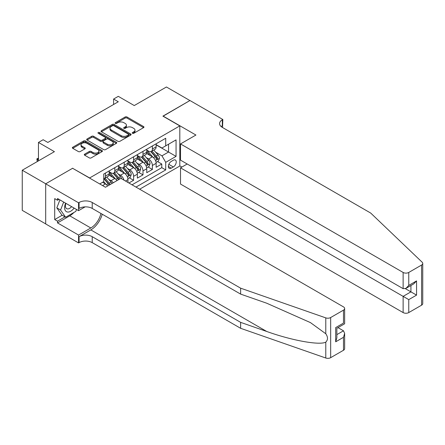<?xml version="1.0" encoding="UTF-8"?>
<svg xmlns="http://www.w3.org/2000/svg" width="445" height="445" viewBox="0 0 445 445"><rect width="100%" height="100%" fill="white"/><g stroke="black" fill="none" stroke-linecap="round" stroke-linejoin="round"><path stroke-width="0.67" d="M132.499 133.289A0.912 0.528 0 0 0 133.789 133.289L143.585 127.632A1.302 0.751 0 0 0 143.969 127.098A1.302 0.751 0 0 0 143.585 126.569L126.992 116.985A1.302 0.751 0 0 0 125.145 116.985L115.35 122.642A0.912 0.528 0 0 0 115.083 123.015A0.912 0.528 0 0 0 115.35 123.387A0.912 0.528 0 0 0 116.64 123.387L117.908 122.653A4.172 2.409 0 0 1 123.81 122.653L125.195 123.454A4.172 2.409 0 0 1 126.413 125.156A4.172 2.409 0 0 1 125.195 126.858L123.927 127.593A0.912 0.528 0 0 0 123.66 127.965A0.912 0.528 0 0 0 123.927 128.338A0.912 0.528 0 0 0 125.217 128.338L126.486 127.604A4.172 2.409 0 0 1 132.388 127.604L133.767 128.405A4.172 2.409 0 0 1 134.991 130.107A4.172 2.409 0 0 1 133.767 131.809L132.499 132.543A0.912 0.528 0 0 0 132.232 132.916A0.912 0.528 0 0 0 132.499 133.289L132.499 132.543M84.672 154.142A1.302 0.751 0 0 0 84.294 154.671A1.302 0.751 0 0 0 84.672 155.205L89.328 157.892A1.302 0.751 0 0 0 91.175 157.892L102.055 151.612A1.302 0.751 0 0 0 102.433 151.078A1.302 0.751 0 0 0 102.055 150.549L85.457 140.965A1.302 0.751 0 0 0 83.615 140.965L72.735 147.245A1.302 0.751 0 0 0 72.351 147.779A1.302 0.751 0 0 0 72.735 148.313L78.359 151.556A1.302 0.751 0 0 0 80.2 151.556L84.856 148.869A1.302 0.751 0 0 0 85.24 148.335A1.302 0.751 0 0 0 84.856 147.807L82.069 146.194A3.488 2.014 0 0 1 81.046 144.77A3.488 2.014 0 0 1 83.198 142.912A3.488 2.014 0 0 1 87.003 143.346L97.928 149.654A3.488 2.014 0 0 1 98.946 151.078A3.488 2.014 0 0 1 96.793 152.941A3.488 2.014 0 0 1 92.994 152.502L91.175 151.45A1.302 0.751 0 0 0 89.328 151.45L84.672 154.142L84.672 155.205M72.735 168.36L89.645 177.956L179.813 125.896L162.909 116.134L189.909 100.542L166.43 86.986L134.257 105.56L118.292 96.343L113.592 99.051L118.292 101.766L47.843 142.439L43.148 139.724L38.454 142.439L38.454 160.873M72.735 168.193L45.729 183.785L22.25 170.229L54.418 151.656L38.454 142.439M118.003 141.338A1.302 0.751 0 0 0 119.844 141.338L130.724 135.058A1.302 0.751 0 0 0 131.108 134.524A1.302 0.751 0 0 0 130.724 133.995L114.131 124.411A1.302 0.751 0 0 0 112.285 124.411L101.41 130.691A1.302 0.751 0 0 0 101.026 131.225A1.302 0.751 0 0 0 101.41 131.759L118.003 141.338M98.59 133.483A0.912 0.528 0 0 1 99.519 133.611L99.519 132.527L116.39 142.272A1.302 0.751 0 0 1 116.774 142.801A1.302 0.751 0 0 1 116.39 143.335L105.51 149.615A1.302 0.751 0 0 1 103.668 149.615L87.07 140.036L91.726 137.366L91.726 136.281L87.07 138.968A1.302 0.751 0 0 0 86.692 139.502A1.302 0.751 0 0 0 87.07 140.036L87.07 138.968M91.726 137.366A1.302 0.751 0 0 1 93.572 137.366L93.572 136.281A1.302 0.751 0 0 0 91.726 136.281M93.572 136.281L100.303 140.169A1.302 0.751 0 0 0 102.144 140.169L105.231 138.384A1.302 0.751 0 0 0 105.615 137.85A1.302 0.751 0 0 0 105.231 137.321L98.228 133.272A0.912 0.528 0 0 1 97.961 132.899A0.912 0.528 0 0 1 98.523 132.415A0.912 0.528 0 0 1 99.519 132.527M45.685 223.891L22.25 210.357L22.25 170.229M128.905 183.001L133.6 180.286L129.328 177.822M127.487 168.46L129.845 169.823A5.312 3.065 60 0 1 133.6 176.331L137.36 174.162L137.36 178.117L142.995 174.863L138.718 172.399M136.876 163.037L139.235 164.4A5.312 3.065 60 0 1 142.995 170.908L146.75 168.738L146.75 172.699L152.385 169.445L152.385 165.484A5.312 3.065 -120 0 0 148.63 158.976L146.272 157.613M148.113 166.975L152.385 169.445M107.623 186.016A5.312 3.065 -120 0 0 105.421 183.924L102.606 182.294M117.013 180.592A5.312 3.065 -120 0 0 114.816 178.501L109.008 175.146M113.258 182.762A5.312 3.065 60 0 0 111.061 180.67L108.702 179.307M127.965 182.456L127.965 179.585A5.312 3.065 -120 0 0 124.211 173.077L118.398 169.723M123.988 180.158A5.312 3.065 60 0 0 120.45 175.247L118.092 173.884M137.36 174.162A5.312 3.065 -120 0 0 133.6 167.654L127.793 164.3M146.75 168.738A5.312 3.065 -120 0 0 142.995 162.23L137.182 158.876M173.333 160.222L171.264 161.418A4.116 2.375 120 0 0 168.577 165.045A4.116 2.375 120 0 0 169.206 168.344A4.116 2.375 120 0 0 171.264 168.143L173.333 166.947A4.116 2.375 120 0 0 176.02 163.321A4.116 2.375 120 0 0 175.391 160.022A4.116 2.375 120 0 0 173.333 160.222M139.658 189.208L179.813 166.024L179.813 125.896M135.998 187.095L165.724 169.929L165.724 162.336L161.969 155.833L155.667 152.19M99.741 183.946L103.73 181.643L103.73 174.051L165.724 138.262L165.724 145.854L176.059 139.886L176.059 156.373L165.724 162.336M109.181 171.776L111.061 172.86A5.312 3.065 60 0 0 113.714 173.122L117.474 170.952A5.312 3.065 -120 0 0 118.57 168.522L118.57 165.484M118.57 166.352L120.45 167.437A5.312 3.065 60 0 0 123.109 167.698L126.864 165.529A5.312 3.065 -120 0 0 127.965 163.098L127.965 160.061M127.965 160.929L129.845 162.013A5.312 3.065 60 0 0 132.499 162.275L136.259 160.105A5.312 3.065 -120 0 0 137.36 157.675L137.36 154.638M137.36 155.505L139.235 156.59A5.312 3.065 60 0 0 141.894 156.851L145.648 154.682A5.312 3.065 -120 0 0 146.75 152.251L146.75 149.214M132.054 184.814L161.78 167.654L161.78 164.021L156.145 167.276L156.145 163.315A5.312 3.065 -120 0 0 152.385 156.807L146.577 153.453M146.75 150.082L148.63 151.167A5.312 3.065 -120 0 0 151.289 151.428A5.312 3.065 -120 0 0 152.385 148.997L152.385 145.96M151.289 151.428L155.044 149.264A5.312 3.065 -120 0 0 156.145 146.828L156.145 143.791M105.421 173.077L105.421 176.114A5.312 3.065 60 0 1 104.325 178.545A5.312 3.065 60 0 1 103.73 178.762M104.325 178.545L108.079 176.376A5.312 3.065 -120 0 0 109.181 173.945L109.181 170.908M114.816 167.654L114.816 170.691A5.312 3.065 60 0 1 113.714 173.122M124.211 162.23L124.211 165.267A5.312 3.065 60 0 1 123.109 167.698M133.6 156.807L133.6 159.844A5.312 3.065 60 0 1 132.499 162.275M142.995 151.383L142.995 154.421A5.312 3.065 60 0 1 141.894 156.851M142.995 170.908L142.995 174.863M133.6 176.331L133.6 180.286M161.969 155.833L168.544 152.034L168.544 144.224L176.059 139.886M156.145 144.875L176.059 156.373M156.145 144.658L161.969 148.024L165.724 145.854M113.592 99.051L113.592 104.475M157.508 161.552L161.78 164.021M161.78 167.654L165.724 169.929M132.866 133.417L133.767 132.894A4.172 2.409 0 0 0 134.991 131.192L134.991 130.107M126.413 125.156L126.413 126.241A4.172 2.409 0 0 1 125.195 127.943L124.288 128.466M143.568 127.643L126.992 118.07A1.302 0.751 0 0 0 125.145 118.07L115.717 123.515M130.724 133.995L130.724 135.058L114.131 125.496A1.302 0.751 0 0 0 112.285 125.496L101.427 131.764M128.421 134.896A0.912 0.528 0 0 0 128.688 134.524A0.912 0.528 0 0 0 128.421 134.151L113.853 125.74A0.912 0.528 0 0 0 112.563 125.74L111.228 126.514A4.172 2.409 0 0 0 110.004 128.216A4.172 2.409 0 0 0 111.228 129.923L121.185 135.669A4.172 2.409 0 0 0 127.086 135.669L128.421 134.896L128.421 135.981A0.912 0.528 0 0 0 128.688 135.608L128.688 134.524M110.004 128.216L110.004 129.3A4.172 2.409 0 0 0 111.228 131.008L111.228 129.923M128.421 135.981L127.086 136.754A4.172 2.409 0 0 1 121.185 136.754L111.228 131.008M93.572 137.366L100.303 141.254A1.302 0.751 0 0 0 102.144 141.254L105.231 139.469A1.302 0.751 0 0 0 105.615 138.935L105.615 137.85M99.519 133.611L116.373 143.346M107.284 144.197A3.488 2.014 0 0 0 111.083 144.636A3.488 2.014 0 0 0 113.241 142.778A3.488 2.014 0 0 0 112.218 141.354L108.369 139.129A1.302 0.751 0 0 0 106.522 139.129L103.435 140.915A1.302 0.751 0 0 0 103.051 141.443A1.302 0.751 0 0 0 103.435 141.977L107.284 144.197L107.284 145.281A3.488 2.014 0 0 0 111.083 145.721A3.488 2.014 0 0 0 113.241 143.857L113.241 142.778M103.051 141.443L103.051 142.528A1.302 0.751 0 0 0 103.435 143.062L103.435 141.977M107.284 145.281L103.435 143.062M98.946 151.078L98.946 152.162A3.488 2.014 0 0 1 96.793 154.026A3.488 2.014 0 0 1 92.994 153.586L91.175 152.535A1.302 0.751 0 0 0 89.328 152.535L84.689 155.216M81.046 144.77L81.046 145.854A3.488 2.014 0 0 0 82.069 147.278L82.069 146.194M84.839 148.88L82.069 147.278M102.033 151.623L85.457 142.05A1.302 0.751 0 0 0 83.615 142.05L72.752 148.324M156.067 162.386L158.492 160.984L159.432 158.27A3.521 2.03 -120 0 0 158.058 154.966L153.77 149.998M152.908 157.152L147.818 151.256A10.163 5.868 -120 0 0 146.75 150.143M150.115 155.5L147.273 152.201A8.433 4.867 -120 0 0 146.75 151.634M150.805 151.623L155.149 156.646A3.521 2.03 60 0 1 156.401 159.071C156.935 159.777 157.308 159.56 157.53 158.42A3.521 2.03 -120 0 0 156.273 155.995L151.984 151.027M151.061 151.539L155.728 156.94A1.791 1.035 60 0 1 156.178 157.641L157.53 158.42M156.401 159.071L156.657 159.488M65.638 203.198A8.633 4.984 120 0 0 67.662 212.042A8.633 4.984 120 0 0 74.104 208.082M65.927 203.365A5.913 3.415 120 0 0 66.65 208.655A5.913 3.415 120 0 0 67.518 208.922A5.913 3.415 120 0 0 71.589 206.636M76.529 209.484L75.789 211.392L65.649 217.243L61.888 215.074L56.821 207.86L59.914 199.888M65.649 217.243L60.576 210.029L63.668 202.058M56.821 207.86L60.576 210.029M187.189 163.994L180.52 167.843L180.52 184.058L403.126 312.579L403.126 296.364L410.924 291.864L410.924 285.512M180.52 167.843L408.76 299.618L408.76 312.579L421.582 305.175L421.582 265.048A3.983 2.303 0 0 0 422.75 263.418A3.983 2.303 0 0 0 422.177 262.233L370.718 213.072L222.316 127.387A9.3 5.368 180 0 1 219.591 123.593A9.3 5.368 180 0 1 222.316 119.794L222.834 119.499L189.959 100.52L163.048 116.217M163.048 116.056L195.922 135.035L180.52 143.93L403.126 272.451A3.983 2.303 0 0 0 408.76 272.451L421.582 265.048M222.834 119.499L222.55 127.526M179.813 165.863L181.877 167.059M180.52 143.93L180.52 160.144L403.126 288.666L403.126 272.451M422.75 263.418L422.75 303.551A3.983 2.303 180 0 1 421.582 305.175M408.76 312.579A3.983 2.303 180 0 1 403.126 312.579M221.143 126.564A9.3 5.368 180 0 1 222.316 125.735L222.316 119.794M405.378 288.666L416.559 295.118L408.76 299.618M408.76 272.451L408.76 285.412L405.946 288.382L403.126 288.666M408.76 285.412L416.559 280.912L413.739 283.882L405.946 288.382M343.484 350.265L343.484 337.304L344.647 333.377L344.647 348.641A3.983 2.303 180 0 1 343.484 350.265L330.663 357.669A3.983 2.303 180 0 1 325.784 358.014L240.634 328.304L240.634 322.369L92.226 236.684A9.3 5.368 -0 0 0 79.076 236.684L90.819 229.909A17.299 9.99 120 0 0 102.25 214.217M240.634 322.369L266.739 331.475C291.697 340.47 319.577 345.509 325.784 342.144C328.043 339.824 328.043 337.032 325.784 333.75L310.46 322.614L266.739 303.223L240.634 294.112L92.226 208.432A9.3 5.368 -0 0 0 79.076 208.432L79.076 202.492L78.559 202.792L45.685 183.813L72.596 168.277L105.471 187.256L120.873 178.362L343.484 306.883A3.983 2.303 -0 0 1 344.647 308.513A3.983 2.303 -0 0 1 343.484 310.137L330.663 317.541L330.663 357.669M240.634 328.304L92.226 242.625A9.3 5.368 -0 0 0 79.076 242.625L78.559 242.92L45.685 223.941L45.685 183.813M240.634 294.112L240.634 288.176L92.226 202.492A9.3 5.368 -0 0 0 79.076 202.492M325.784 333.75L325.784 317.88L240.634 288.176M73.92 212.465A14.946 8.627 -60 0 1 69.776 215.836L57.522 222.912L57.522 221.176L64.987 216.865M59.024 199.377L57.522 200.244L54.702 198.615L54.702 219.552L57.522 221.176M57.522 200.244L57.522 198.509L78.559 210.657L78.559 202.792M78.559 242.92L78.559 235.06L90.819 227.985A14.946 8.627 120 0 0 100.937 213.461M57.522 222.912L78.559 235.06M337.978 327.626L343.484 330.802L344.647 333.377M85.117 206.869L78.559 210.657M325.784 317.88A3.983 2.303 -0 0 0 330.663 317.541M54.702 219.552L62.172 215.235M343.484 337.304L335.686 341.81L336.854 337.883L336.854 328.276L344.647 323.771L344.647 308.513M335.686 341.81L335.686 327.598C337.204 328.477 337.204 328.477 335.686 327.598L343.484 323.098C345.003 323.977 345.003 323.977 343.484 323.098L343.484 310.137M146.672 167.81L149.097 166.408L150.037 163.693A3.521 2.03 -120 0 0 148.669 160.389L144.375 155.422M143.518 162.575L138.428 156.679A10.163 5.868 -120 0 0 137.36 155.566M140.726 160.918L137.878 157.625A8.433 4.867 -120 0 0 137.36 157.057M141.415 157.046L145.754 162.069A3.521 2.03 60 0 1 147.011 164.494C147.54 165.201 147.912 164.984 148.135 163.843A3.521 2.03 -120 0 0 146.883 161.418L142.589 156.451M141.671 156.963L146.333 162.364A1.791 1.035 60 0 1 146.789 163.065L148.135 163.843M147.011 164.494L147.267 164.911M137.277 173.227L139.708 171.831L140.648 169.117A3.521 2.03 -120 0 0 139.274 165.813L134.985 160.845M134.123 167.999L129.033 162.102A10.163 5.868 -120 0 0 127.965 160.984M131.331 166.341L128.483 163.048A8.433 4.867 -120 0 0 127.965 162.481M132.02 162.47L136.365 167.492A3.521 2.03 60 0 1 137.616 169.918C138.145 170.624 138.523 170.407 138.745 169.267A3.521 2.03 -120 0 0 137.488 166.842L133.2 161.874M132.276 162.386L136.943 167.787A1.791 1.035 60 0 1 137.394 168.488L138.745 169.267M137.616 169.918L137.872 170.335M127.887 178.651L130.313 177.249L131.253 174.54A3.521 2.03 -120 0 0 129.884 171.236L125.59 166.269M124.728 173.417L119.638 167.526A10.163 5.868 -120 0 0 118.57 166.408M121.941 171.764L119.093 168.471A8.433 4.867 -120 0 0 118.57 167.904M122.631 167.887L126.97 172.916A3.521 2.03 60 0 1 128.227 175.341C128.755 176.048 129.128 175.831 129.35 174.69A3.521 2.03 -120 0 0 128.099 172.265L123.805 167.298M122.887 167.81L127.548 173.211A1.791 1.035 60 0 1 127.999 173.912L129.35 174.69M128.227 175.341L128.483 175.758M121.674 178.823A3.521 2.03 -120 0 0 120.489 176.659L116.195 171.687M115.338 178.84L110.249 172.949A10.163 5.868 -120 0 0 109.181 171.831M112.546 177.188L109.698 173.895A8.433 4.867 -120 0 0 109.181 173.328M119.605 179.096A3.521 2.03 -120 0 0 118.704 177.689L114.415 172.721M113.492 173.233L118.159 178.629A1.791 1.035 60 0 1 118.609 179.335L118.898 179.502M113.236 173.311L117.575 178.339A3.521 2.03 60 0 1 118.476 179.747M111.995 183.49A3.521 2.03 -120 0 0 111.094 182.083L106.806 177.11M105.943 184.263L103.696 181.666M103.151 182.611L102.789 182.189M110.215 184.519A3.521 2.03 -120 0 0 109.314 183.112L105.02 178.145M104.097 178.656L108.764 184.052A1.791 1.035 60 0 1 109.214 184.753L109.509 184.925M103.846 178.734L108.185 183.763A3.521 2.03 60 0 1 109.086 185.17M38.454 158.542L37.374 159.165L38.454 159.788M37.285 161.546L36.857 158.871L38.454 158.147M36.857 158.871L37.374 159.165L37.374 161.496M102.556 185.576L105.421 183.924M111.061 180.67L114.816 178.501M120.45 175.247L124.211 173.077M129.845 169.823L133.6 167.654M139.235 164.4L142.995 162.23M148.63 158.976L152.385 156.807M152.385 148.997L156.145 146.828M105.421 176.114L109.181 173.945M114.816 170.691L118.57 168.522M124.211 165.267L127.965 163.098M133.6 159.844L137.36 157.675M142.995 154.421L146.75 152.251M152.385 165.484L156.145 163.315M125.479 181.02L127.965 179.585M168.827 164.35L173.333 166.947M168.355 166.458L171.264 168.143M133.767 132.894L133.767 131.809M123.927 128.338L123.927 127.593M125.195 127.943L125.195 126.858M115.35 123.387L115.35 122.642M125.145 118.07L125.145 116.985M126.992 118.07L126.992 116.985M143.585 127.632L143.585 126.569M101.41 131.759L101.41 130.691M112.285 125.496L112.285 124.411M114.131 125.496L114.131 124.411M121.185 136.754L121.185 135.669M127.086 136.754L127.086 135.669M100.303 141.254L100.303 140.169M102.144 141.254L102.144 140.169M105.231 139.469L105.231 138.384M116.39 143.335L116.39 142.272M89.328 152.535L89.328 151.45M91.175 152.535L91.175 151.45M92.994 153.586L92.994 152.502M84.856 148.869L84.856 147.807M72.735 148.313L72.735 147.245M83.615 142.05L83.615 140.965M85.457 142.05L85.457 140.965M102.055 151.612L102.055 150.549M155.528 160.578L159.41 158.337M147.818 151.256L148.302 150.977M156.273 155.995L158.058 154.966M153.469 157.619L155.149 156.646M416.559 280.912L416.559 295.118M266.739 331.475L90.819 229.909M92.226 208.432L92.226 202.492M92.226 236.684L92.226 242.625M325.784 358.014L325.784 342.144M79.076 236.684L79.076 242.625M69.776 215.836L90.819 227.985M336.854 334.629L343.484 330.802M146.132 166.002L150.015 163.76M138.428 156.679L138.912 156.401M146.883 161.418L148.669 160.389M144.074 163.037L145.754 162.069M136.743 171.425L140.62 169.183M129.033 162.102L129.517 161.824M137.488 166.842L139.274 165.813M134.685 168.46L136.365 167.492M127.348 176.849L131.231 174.607M119.638 167.526L120.122 167.248M128.099 172.265L129.884 171.236M125.29 173.884L126.97 172.916M110.249 172.949L110.733 172.671M118.704 177.689L120.489 176.659M115.9 179.307L117.575 178.339M109.314 183.112L111.094 182.083M106.505 184.731L108.185 183.763"/></g></svg>

